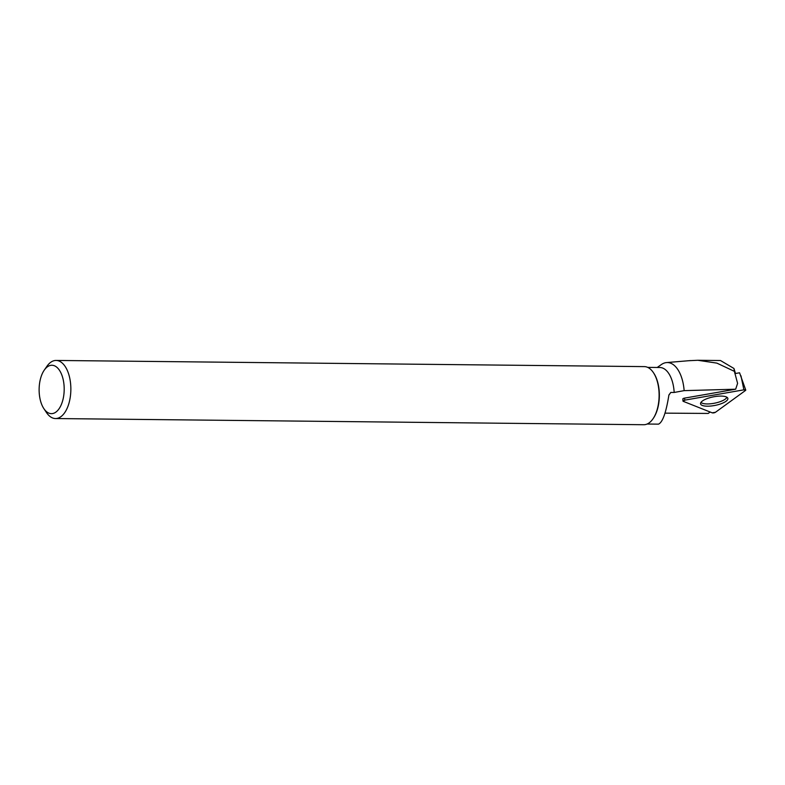 <?xml version="1.0" encoding="UTF-8"?>
<svg xmlns="http://www.w3.org/2000/svg" width="785" height="785" viewBox="0 0 785 785"><rect width="100%" height="100%" fill="white"/><g stroke="black" fill="none" stroke-linecap="round" stroke-linejoin="round"><path stroke-width="1.18" d="M734.897 373.601L739.568 372.787L745.75 390.057A1.923 0.599 168.8 0 0 743.886 389.831L684.903 400.114A1.923 0.599 168.8 0 0 682.989 401.086A1.923 0.599 168.8 0 0 683.235 401.331L712.211 412.832A1.923 0.599 168.8 0 0 715.488 412.262L745.495 390.469A1.923 0.599 168.8 0 0 745.75 390.057M726.125 396.847A13.924 4.357 168.8 0 0 710.474 397.534A13.924 4.357 168.8 0 0 700.534 403.745A13.924 4.357 168.8 0 0 702.29 405.433A13.924 4.357 168.8 0 0 718.236 404.658A13.924 4.357 168.8 0 0 727.842 398.338A13.924 4.357 168.8 0 0 726.125 396.847M657.222 367.478L661.313 364.593A33.362 17.28 90.6 0 1 666.534 362.582A33.362 17.28 90.6 0 1 684.137 390.636L735.673 389.203L737.596 383.365L734.387 371.354L716.882 363.121L697.786 360.276L688.798 360.707M653.611 372.944A28.329 14.67 90.6 0 1 653.807 373.228A28.329 14.67 90.6 0 1 659.204 391.205A28.329 14.67 90.6 0 1 653.326 418.307A28.329 14.67 90.6 0 1 653.13 418.591M647.703 367.38L659.871 367.508A28.329 14.67 90.6 0 1 674.099 391.362A28.329 14.67 90.6 0 1 674.168 392.461L670.802 392.441L668.908 394.963C666.092 412.606 662.628 422.34 658.497 424.145L647.105 424.028M665.444 413.146L708.207 413.44L710.131 412.007M656.809 424.126L657.634 424.135M674.168 392.461L684.137 390.636M43.862 408.632L46.452 412.517A29.055 15.052 -89.4 0 0 55.499 418.542A29.055 15.052 -89.4 0 0 70.856 389.654A29.055 15.052 -89.4 0 0 56.118 360.443A29.055 15.052 -89.4 0 0 46.933 366.281L44.274 370.108A24.207 12.54 -89.4 0 0 39.25 393.275A24.207 12.54 -89.4 0 0 43.862 408.632A24.207 12.54 -89.4 0 0 60.739 405.874A24.207 12.54 -89.4 0 0 61.083 373.218A24.207 12.54 -89.4 0 0 44.274 370.108M56.118 360.443L644.367 366.615A29.055 15.052 90.6 0 1 653.414 372.649A29.055 15.052 90.6 0 1 658.958 391.077A29.055 15.052 90.6 0 1 652.934 418.886A29.055 15.052 90.6 0 1 643.749 424.724L55.499 418.542M670.802 392.441L668.879 395.169M682.852 399.025A1.648 0.52 -11.2 0 1 682.832 398.957A1.648 0.52 -11.2 0 1 684.471 398.132L684.903 400.114M735.673 389.203L684.471 398.132M700.976 402.362A13.423 4.2 168.8 0 0 707.265 403.941A13.423 4.2 168.8 0 0 726.89 397.23M697.786 360.276L720.473 360.521L733.946 368.469L734.387 371.354M735.496 373.493L733.946 368.469M683.235 401.331L712.211 412.832L715.488 412.262L745.495 390.469L743.886 389.831L684.903 400.114L683.235 401.331M743.886 389.831L740.981 375.838M682.842 398.888L682.989 401.086M666.534 362.582L690.437 360.57M653.807 373.228L653.414 372.649M653.326 418.307L652.934 418.886"/></g></svg>
